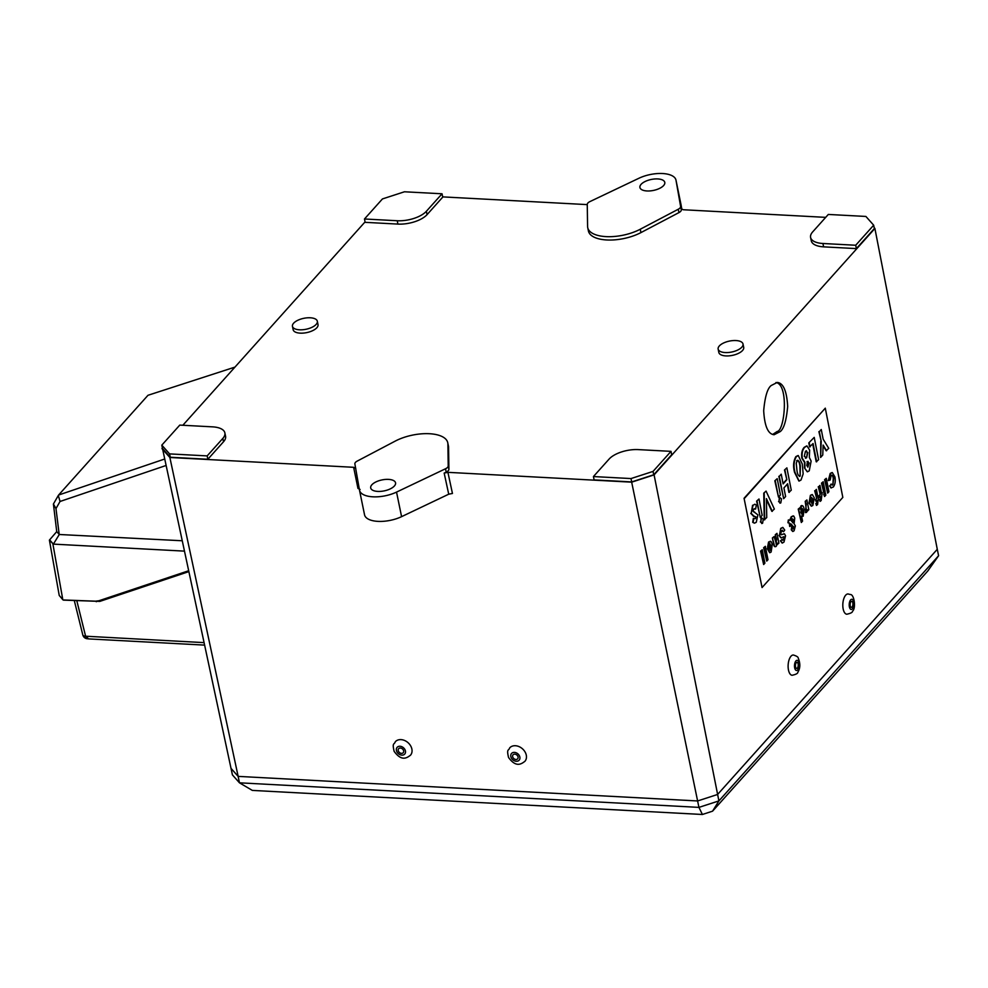 <?xml version="1.0" encoding="UTF-8"?>
<svg xmlns="http://www.w3.org/2000/svg" width="988" height="988" viewBox="0 0 988 988"><rect width="100%" height="100%" fill="white"/><g stroke="black" fill="none" stroke-linecap="round" stroke-linejoin="round"><path stroke-width="1.48" d="M411.897 749.151A10.152 7.793 41.3 0 1 410.526 755.165C406.71 758.142 401.486 761.489 394.138 751.349C391.989 742.26 394.274 744.94 395.274 741.766A10.152 7.793 41.3 0 1 404.759 740.555A10.152 7.793 41.3 0 1 411.897 749.151M405.451 751.028A5.076 3.903 41.3 0 1 399.411 754.387A5.076 3.903 41.3 0 1 397.929 746.706A5.076 3.903 41.3 0 1 405.451 751.028M403.647 750.905A3.05 2.334 41.3 0 1 403.203 752.733A3.05 2.334 41.3 0 1 399.387 752.461A3.05 2.334 41.3 0 1 398.621 748.719A3.05 2.334 41.3 0 1 401.474 748.311A3.05 2.334 41.3 0 1 403.647 750.905M525.925 753.844A10.152 7.793 41.3 0 1 524.937 761.279C521.121 764.267 515.897 767.614 508.548 757.475C506.399 748.385 508.697 751.053 509.685 747.879A10.152 7.793 41.3 0 1 518.441 746.372A10.152 7.793 41.3 0 1 525.925 753.844M519.676 756.425A5.076 3.903 41.3 0 1 514.538 760.859A5.076 3.903 41.3 0 1 511.833 753.177A5.076 3.903 41.3 0 1 519.676 756.425M517.947 756.586A3.05 2.334 41.3 0 1 517.613 758.846A3.05 2.334 41.3 0 1 513.797 758.574A3.05 2.334 41.3 0 1 513.044 754.832A3.05 2.334 41.3 0 1 515.674 754.338A3.05 2.334 41.3 0 1 517.947 756.586M792.117 675.273A10.152 4.619 -86.5 0 1 788.152 664.862A10.152 4.619 -86.5 0 1 793.364 655.007C796.513 655.995 798.119 656.958 798.168 657.897C800.465 663.43 800.366 668.197 797.859 672.173C797.934 673.396 796.019 674.434 792.117 675.273M798.267 661.12A5.076 2.309 -86.5 0 1 797.674 669.889A5.076 2.309 -86.5 0 1 794.513 665.183A5.076 2.309 -86.5 0 1 798.267 661.12M797.687 662.825A3.05 1.383 -86.5 0 1 798.106 666.283A3.05 1.383 -86.5 0 1 796.637 668.431A3.05 1.383 -86.5 0 1 795.439 665.307A3.05 1.383 -86.5 0 1 797.007 662.355A3.05 1.383 -86.5 0 1 797.687 662.825M846.815 614.227A10.152 4.619 -86.5 0 1 842.85 603.804A10.152 4.619 -86.5 0 1 848.075 593.961L850.285 594.529C854.225 594.035 856.176 608.373 852.57 611.127C852.644 612.35 850.73 613.387 846.815 614.227M852.261 599.395A5.076 2.309 -86.5 0 1 853.076 607.756A5.076 2.309 -86.5 0 1 849.248 605.891A5.076 2.309 -86.5 0 1 852.261 599.395M851.965 601.371A3.05 1.383 -86.5 0 1 852.879 604.705A3.05 1.383 -86.5 0 1 851.347 607.385A3.05 1.383 -86.5 0 1 850.137 604.261A3.05 1.383 -86.5 0 1 851.718 601.309A3.05 1.383 -86.5 0 1 851.965 601.371M874.182 227.66L874.899 228.475L654.093 474.882L718.906 800.898L938.6 555.725L927.769 571.027L712.558 811.173L702.406 814.483L252.335 790.412L239.467 782.817L698.936 807.381L697.614 800.959L238.145 776.383L239.467 782.817L232.415 774.888L162.403 448.07M938.6 555.725L937.279 549.303L717.584 794.463L697.614 800.959L631.678 482.169L447.91 472.338L452.455 493.457L448.725 494.198L444.168 473.091L446.193 472.116L445.514 468.769A6.348 2.791 -11.6 0 0 448.219 465.966L447.885 443.921A32.999 14.524 -11.6 0 0 447.749 442.71A32.999 14.524 -11.6 0 0 428.199 433.67A32.999 14.524 -11.6 0 0 395.225 441.105L357.211 461.1A6.348 2.791 -11.6 0 0 354.877 463.928L359.484 490.122A24.107 10.621 -11.6 0 0 359.509 490.246A24.107 10.621 -11.6 0 0 396.534 492.098L445.514 468.769M702.406 814.483L698.936 807.381L718.906 800.898L712.558 811.173M394.385 485.997A12.696 5.582 168.4 0 1 380.911 491.357A12.696 5.582 168.4 0 1 370.698 487.949A12.696 5.582 168.4 0 1 381.998 479.921A12.696 5.582 168.4 0 1 395.558 482.848A12.696 5.582 168.4 0 1 394.385 485.997M663.615 185.546A12.696 5.582 168.4 0 1 650.141 190.906A12.696 5.582 168.4 0 1 639.928 187.498A12.696 5.582 168.4 0 1 651.228 179.47A12.696 5.582 168.4 0 1 664.788 182.397A12.696 5.582 168.4 0 1 663.615 185.546M359.533 490.381L364.523 514.674A24.107 10.621 -11.6 0 0 364.547 514.81A24.107 10.621 -11.6 0 0 401.585 516.65L448.725 494.198M360.089 489.468L357.965 488.405L353.63 467.299L169.862 457.481L161.958 448.577M681.868 209.468L681.041 204.788A24.107 10.621 -11.6 0 0 681.016 204.652A24.107 10.621 -11.6 0 0 680.991 204.528M223.523 441.76A22.205 9.781 -11.6 0 0 225.573 436.251L224.881 432.892A22.205 9.781 -11.6 0 0 212.556 426.853L179.779 425.099L161.81 445.143L162.489 448.503L170.269 457.246L207.851 459.259L223.523 441.76L222.831 438.413A22.205 9.781 -11.6 0 0 224.881 432.892M427.063 214.631L442.735 197.131L442.044 193.784L404.463 191.783L382.442 198.934L364.473 218.99L365.152 222.337L397.929 224.091A22.205 9.781 -11.6 0 0 427.063 214.631L426.371 211.271L442.044 193.784M810.592 237.453L811.284 240.8A22.205 9.781 -11.6 0 0 823.609 246.852L856.386 248.606L874.355 228.549L873.676 225.202L865.896 216.446L828.315 214.445L812.642 231.933A22.205 9.781 -11.6 0 0 810.592 237.453A22.205 9.781 -11.6 0 0 822.93 243.493L855.707 245.246L856.386 248.606M653.735 474.759L671.704 454.715L671.013 451.355L638.236 449.602A22.205 9.781 -11.6 0 0 609.102 459.074L593.43 476.562L594.121 479.909L631.703 481.922L653.735 474.759L653.043 471.412L671.013 451.355M442.686 196.884L587.255 204.615M182.842 425.26L365.066 221.905M353.63 467.299L355.754 468.361M448.219 465.966L448.91 469.312L448.577 447.268A32.999 14.524 -11.6 0 0 448.441 446.057L447.749 442.71M448.91 469.312A6.348 2.791 168.4 0 1 446.193 472.116M444.168 473.091L447.91 472.338M654.093 474.882L631.678 482.169M680.609 206.418L676.002 180.236A24.107 10.621 -11.6 0 0 675.977 180.1A24.107 10.621 -11.6 0 0 638.94 178.248L589.972 201.577A6.348 2.791 -11.6 0 0 587.255 204.38L587.588 226.425A32.999 14.524 -11.6 0 0 587.724 227.635A32.999 14.524 -11.6 0 0 607.274 236.675A32.999 14.524 -11.6 0 0 640.249 229.241L678.262 209.246A6.348 2.791 -11.6 0 0 680.609 206.418L681.288 209.765L681.103 208.69L683.214 209.74L825.696 217.36M681.288 209.765A6.348 2.791 168.4 0 1 678.954 212.593L678.262 209.246M587.724 227.635L588.416 230.982A32.999 14.524 -11.6 0 0 607.966 240.022A32.999 14.524 -11.6 0 0 640.94 232.6L678.954 212.593M718.153 349.11L718.832 352.457A12.696 5.582 -11.6 0 0 729.058 355.853A12.696 5.582 -11.6 0 0 742.531 350.505A12.696 5.582 -11.6 0 0 743.705 347.344L743.013 343.997A12.696 5.582 -11.6 0 0 732.787 340.601A12.696 5.582 -11.6 0 0 719.326 345.948A12.696 5.582 -11.6 0 0 718.153 349.11A12.696 5.582 -11.6 0 0 728.366 352.506A12.696 5.582 -11.6 0 0 741.84 347.159A12.696 5.582 -11.6 0 0 743.013 343.997M292.46 326.349L293.152 329.696A12.696 5.582 -11.6 0 0 303.378 333.092A12.696 5.582 -11.6 0 0 316.852 327.744A12.696 5.582 -11.6 0 0 318.013 324.595L317.333 321.236A12.696 5.582 -11.6 0 0 303.773 318.321A12.696 5.582 -11.6 0 0 292.46 326.349A12.696 5.582 -11.6 0 0 302.686 329.745A12.696 5.582 -11.6 0 0 316.16 324.397A12.696 5.582 -11.6 0 0 317.333 321.236M169.862 457.481L238.145 776.383L231.093 768.454M780.211 431.608L774.11 434.732C768.047 434.152 764.564 426.137 763.687 410.687C764.934 396.83 767.429 388.445 771.159 385.555L777.247 382.43C783.311 383.011 786.794 391.013 787.671 406.463C786.423 420.32 783.941 428.706 780.211 431.608M874.899 228.475L937.279 549.303M775.951 382.517C789.14 384.53 784.645 430.867 777.247 431.447L772.641 434.448M593.43 476.562L631.011 478.563L631.703 481.922M631.011 478.563L653.043 471.412M855.707 245.246L873.676 225.202M364.473 218.99L397.238 220.744A22.205 9.781 -11.6 0 0 426.371 211.271M161.81 445.143L169.578 453.9L170.269 457.246M169.578 453.9L207.159 455.9L207.851 459.259M207.159 455.9L222.831 438.413M744.063 498.273L762.057 587.551L842.826 497.409L825.289 408.168L744.063 498.273L762.057 587.551M825.289 408.168L744.52 498.298M826.598 450.763L823.14 445.082L822.757 455.048L820.608 457.456L821.226 441.34L819.324 431.67L821.263 429.508L823.152 439.178L828.747 448.354L826.153 450.738L823.115 445.749M821.263 429.508L819.324 431.67M821.226 441.34L818.879 431.645M820.608 457.456L820.769 441.303M814.223 437.375L808.802 442.896L814.223 437.375L818.607 459.679L816.224 461.816L812.704 443.945M816.668 461.841L813.075 443.538L809.58 446.897L808.802 442.896M810.037 446.922L809.246 442.92M804.911 467.966L804.936 462.372L802.33 458.259C801.663 453.517 802.429 449.898 804.627 447.379L806.961 445.909L809.641 450.096L809.333 457.469L811.136 461.087L809.246 470.831L807.468 471.795L804.454 467.929L804.491 462.347L801.873 458.234C801.219 453.492 801.984 449.873 804.17 447.354L806.739 445.909M807.801 467.163L809.147 462.964L807.455 461.668L806.801 465.607L808.048 466.744L808.69 462.94L806.998 461.631M808.073 461.334L807.455 461.668M805.64 458.234L806.64 457.691L807.789 452.615L805.43 451.368L804.318 456.37L806.64 457.691L807.332 452.578L806.257 450.787M806.467 450.763L805.43 451.368M807.233 471.77L804.454 467.929M805.418 458.185L806.196 457.654M803.158 473.919L801.009 480.02L799.119 481.057L795.007 472.4C793.401 466.311 793.846 461.05 796.34 456.629L798.267 455.542L802.281 464.027L803.158 473.919M799.477 476.426L800.169 476.068L800.342 466.138C799.885 462.162 798.823 460.322 797.131 460.618L796.254 463.471L796.946 470.239C797.39 474.289 798.477 476.241 800.169 476.068L799.897 466.114C799.44 462.137 798.366 460.297 796.686 460.593M797.872 460.235L797.131 460.618M798.884 481.033L794.562 472.375C792.944 466.287 793.389 461.026 795.883 456.592L798.045 455.542M786.88 467.88L784.497 470.004L786.88 467.88L791.265 490.196L788.881 492.32L787.275 484.169M789.338 492.345L787.646 483.762L783.916 487.924L785.608 496.507L783.669 498.668L779.285 476.352L781.224 474.191L783.126 483.922L786.856 479.76L784.497 470.004M786.856 479.76L784.941 470.041M783.039 483.49L786.411 479.736M781.224 474.191L779.285 476.352M783.669 498.668L778.84 476.327M766.071 491.098L763.761 493.148L766.071 491.098L774.357 509.067L771.838 511.339L766.429 499.595M772.283 511.364L766.404 498.607L766.75 517.551L764.243 519.824L763.761 493.148M764.687 519.849L764.206 493.185M828.771 480.576L830.649 473.45L832.304 472.56L834.897 476.834C835.712 481.045 835.169 484.466 833.267 487.059L831.069 487.726L829.932 485.973L831.069 484.071L832.909 484.738L833.699 478.414C833.267 475.623 832.415 474.697 831.13 475.623L830.179 480.045L828.315 480.539L830.192 473.425L832.069 472.56M833.699 478.414L833.242 478.377C832.822 475.599 831.958 474.672 830.686 475.599M832.032 475.142L831.13 475.623M832.094 485.194L832.909 484.738L833.242 478.377M831.069 484.071L829.932 485.973M831.476 487.899L829.475 485.948M831.241 487.911L830.624 487.702M822.177 492.543L821.176 500.558L820.077 501.398L820.769 497.211L820.633 496.556L819.731 497.569L819.361 495.68L820.262 494.667L818.719 486.763L819.954 485.38L821.51 493.271L822.177 492.543L821.423 492.839M819.954 485.38L818.719 486.763M820.262 494.667L818.262 486.738M819.361 495.68L819.818 494.63M819.731 497.569L818.904 495.655M820.485 499.026L820.312 497.186M820.077 501.398L819.41 499.508M818.595 496.532L817.595 504.547L816.496 505.399L817.187 501.212L817.064 500.546L816.15 501.558L815.779 499.669L816.693 498.656L815.137 490.764L816.384 489.369L817.928 497.273L818.595 496.532L817.842 496.828M816.384 489.369L815.137 490.764M816.693 498.656L814.68 490.727M815.779 499.669L816.236 498.631M816.15 501.558L815.322 499.644M816.903 503.016L816.743 501.188M816.496 505.399L815.829 503.51M810.852 495.321L812.334 494.568L814.285 497.841L812.852 505.448L811.494 506.189L809.456 503.09L810.407 495.297L812.099 494.58M813.013 499.088L811.234 497.211L810.703 501.694L812.482 503.559L813.013 499.088L810.778 497.186M811.901 503.868L812.568 499.064M811.272 506.152L809.011 503.065L810.407 495.297M799.959 507.869L801.28 506.017C802.664 505.152 803.615 506.165 804.121 509.055L803.195 516.218L801.626 516.354L802.552 521.121L801.317 522.504L798.687 509.116L799.922 507.733L800.206 509.153L801.935 505.584M803.195 516.218L801.626 516.354M802.911 510.598L802.256 508.487L801.243 508.351L800.873 512.562L802.503 514.686L802.911 510.598L801.811 508.462L800.799 508.326M802.034 514.946L802.466 510.561M801.317 522.504L798.23 509.092L799.922 507.733M800.823 505.992L801.7 505.535M802.75 516.193L801.169 516.329L802.75 516.193M793.673 526.542L792.956 528.518L793.784 529.025L794.154 527.394L793.179 526.481M792.956 528.518L793.784 529.025L793.228 526.518M789.708 523.171L788.399 522.788L788.757 519.984L790.141 520.268L791.709 516.687L793.784 516.094L794.747 518.083L794.105 523.813L795.377 525.9L794.093 530.778L792.895 531.482L791.709 529.852L792.351 525.369L790.931 523.924L790.919 525.752L789.696 526.505L789.708 523.171L787.955 522.763L788.313 519.96L789.696 520.244L791.265 516.662L793.339 516.069M792.944 515.847L793.784 516.094M791.388 521.009L793.166 522.85L793.537 519.626L792.265 518.799L791.388 521.009M792.672 531.433L791.252 529.827L791.894 525.344L790.906 524.332M789.696 526.505L789.264 523.134M792.512 528.494L793.339 529M792.722 522.825L793.08 519.589L791.82 518.762M781.187 528.432L782.879 527.419L784.744 530.111L783.546 531.668L781.594 530.704L780.668 533.989L781.545 534.706L784.435 533.792L785.559 535.792L783.99 542.054L782.323 543.067L780.792 540.807L782.002 539.25L783.533 539.843L784.003 536.768L780.977 537.805L779.421 535.41L780.742 528.407L782.657 527.431M779.421 535.41L780.742 528.407M780.767 537.768L778.976 535.385M784.349 537.361L783.558 536.743M784.311 538.398L783.904 537.324M782.743 540.325L783.855 538.361M782.002 539.25L780.792 540.807M782.113 543.029L780.335 540.782M780.668 533.989L781.545 534.706L783.99 533.755M780.211 533.965L781.088 534.681M783.546 531.668L781.138 530.68M782.484 530.198L781.594 530.704M807.579 511.117L807.32 509.759L805.85 512.599L805.665 509.833L806.307 509.61L805.208 501.311L806.9 499.953L808.826 509.734L807.184 511.092M806.677 512.34L805.405 512.574L806.233 504.238L805.208 501.311M805.208 509.796L805.85 509.586M806.22 512.315L805.405 512.574L806.22 512.315M805.665 501.336L806.9 499.953M777.21 478.661L774.827 480.798L777.21 478.661L780.421 494.976L778.482 497.125L774.827 480.798M778.482 497.125L775.284 480.823M775.802 546.253C774.678 547.191 773.937 546.438 773.579 543.98L772.381 537.941L774.086 536.583L776.37 543.857L775.284 534.706L776.976 533.347L778.902 543.128L777.173 544.314M777.655 544.512L777.383 543.104L776.259 546.29C775.135 547.216 774.382 546.463 774.024 544.018L772.381 537.941M775.148 546.71L776.259 546.29M776.012 544.055L776.617 539.189L775.284 534.706M775.741 534.73L776.976 533.347M772.838 537.966L774.086 536.583M96.342 601.717L95.564 601.186L98.911 600.753L188.375 570.842M63.998 599.988L95.564 601.186M62.973 599.889L59.231 595.455L49.4 540.127L56.736 531.618L59.292 534.496L53.377 544.116L184.114 551.106M49.4 540.127L53.377 544.116L49.622 539.868M52.92 544.092L62.763 599.42L59.231 595.455M59.292 534.496L181.878 540.745M53.414 504.016L58.304 495.482L60.046 501.472L55.983 508.573L53.414 504.016L56.736 531.618M234.959 367.104L147.99 395.286L58.601 495.037L164.243 459.173M165.638 465.632L60.046 501.472M55.983 508.573L59.157 534.175M76.842 600.84L85.598 636.21A5.076 2.272 -13.9 0 1 82.794 634.914A5.076 5.076 0 0 0 86.932 638.705L86.932 638.705A5.076 2.05 -81 0 1 85.598 636.21L203.899 642.62M204.43 645.102L88.932 638.927A5.076 2.334 -86.9 0 1 87.08 636.371M780.804 502.904L779.026 501.571L779.73 497.495L781.52 498.854L780.804 502.904L779.927 503.188M779.026 501.571L779.273 497.458M780.359 502.88L778.569 501.546M762.588 523.245L760.797 521.911L761.501 517.823L763.292 519.194L762.588 523.245L761.711 523.529M760.797 521.911L761.044 517.798M762.131 523.22L760.352 521.874M758.994 499.002L756.61 501.126L758.994 499.002L762.193 515.304L760.266 517.465L756.61 501.126M760.266 517.465L757.055 501.163M754.326 523.121L752.695 522.319L753.35 518.367L755.45 518.651L755.487 516.86L754.536 516.292M753.14 522.343L753.807 518.391L755.45 518.651L755.944 516.885L754.153 516.366L751.213 513.402L753.041 505.288L754.943 504.263L756.302 505.004L755.659 509.005L753.733 509.055L753.152 511.241L757.907 514.884L756.265 522.282L754.548 523.146L752.695 522.319M753.918 512.08L754.647 512.043M753.733 509.055L755.659 509.005L754.56 508.635M753.041 505.288L754.709 504.275M751.213 513.402L752.584 505.263M753.436 516.341L754.153 516.366M753.696 516.341L750.757 513.365M824.597 479.674L826.289 478.316L828.92 491.703L827.672 493.098L824.597 479.674L826.289 478.316M827.672 493.098L825.042 479.699M823.708 494.272L825.4 492.913L825.832 495.149L824.597 496.532L823.708 494.272L825.4 492.913M824.597 496.532L824.153 494.296M821.51 483.12L823.202 481.761L825.128 491.542L823.881 492.926L821.51 483.12L823.202 481.761M823.881 492.926L821.967 483.144M769.405 543.894L768.874 546.154L767.565 547.204L769.022 542.004L771.159 541.646L772.283 544.462L771.134 552.008L769.85 552.712L767.75 548.661L770.899 545.154L769.405 543.894L769.948 543.598M770.158 541.239L771.159 541.646M771.183 546.722L769.294 548.822L770.702 550.18L771.183 546.722M770.232 550.427L770.726 546.697M767.565 547.204L768.578 541.98L770.702 541.622M769.627 552.675L767.293 548.636L770.442 545.129L768.948 543.869M763.65 547.685L765.354 546.327L767.985 559.714L766.737 561.098L763.65 547.685L765.354 546.327M766.737 561.098L764.107 547.71M760.575 551.119L762.267 549.76L764.897 563.148L763.65 564.531L760.575 551.119L762.267 549.76M763.65 564.531L761.019 551.143M681.041 204.788L676.002 180.236M401.585 516.65L396.534 492.098M640.249 229.241L640.94 232.6M447.885 443.921L448.577 447.268M822.93 243.493L823.609 246.852M397.238 220.744L397.929 224.091M188.56 571.644L100.06 601.247A1.272 0.729 -108.5 0 1 98.911 600.753M681.016 204.652L675.977 180.1M364.547 514.81L359.509 490.246M63.467 600.124L99.862 601.383L188.572 571.706M82.794 634.914L74.335 600.704M88.932 638.927L86.932 638.705"/></g></svg>
